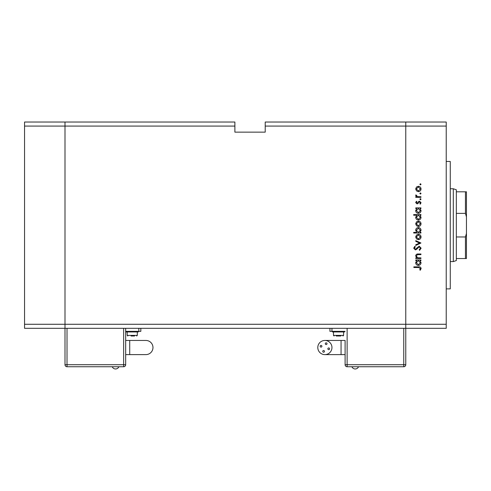 <?xml version="1.0" encoding="UTF-8"?>
<svg xmlns="http://www.w3.org/2000/svg" width="491" height="491" viewBox="0 0 491 491"><rect width="100%" height="100%" fill="white"/><g stroke="black" fill="none" stroke-linecap="round" stroke-linejoin="round"><path stroke-width="0.74" d="M234.882 126.077L234.882 132.14L265.22 132.14L265.22 126.077L405.775 126.077L405.775 122.032L405.775 324.275L405.775 126.077L446.227 126.077L446.227 328.319L405.775 328.319L405.775 364.721L405.775 324.275L405.775 328.319L64.996 328.319L64.996 122.032L234.882 122.032L234.882 126.077L64.996 126.077L64.996 122.032L24.55 122.032L24.55 328.319L64.996 328.319L64.996 126.077L24.55 126.077M446.227 324.275L24.55 324.275M446.227 126.077L446.227 122.032L265.22 122.032L265.22 126.077M456.335 191.803L456.335 213.382L465.437 213.382L465.437 191.803L456.335 191.803L456.335 189.784L453.303 188.771L453.303 261.58L450.272 261.58M453.303 261.58L456.335 260.568L456.335 213.382M456.335 258.542L465.437 258.542L465.437 236.969L466.45 233.452L466.45 216.899L465.437 213.382M466.45 233.452L466.45 258.542L465.437 258.542M465.437 191.803L466.45 191.803L466.45 216.899M456.335 236.969L465.437 236.969M446.227 161.465L450.272 161.465L450.272 288.88L446.227 288.88M420.947 257.885L420.947 258.518L415.773 258.518L415.773 257.885L416.706 257.885L415.681 255.915C415.914 254.491 416.785 253.847 418.301 253.982L420.947 253.982L420.947 254.614L417.338 254.694L416.319 256.026L417.688 257.787L420.947 257.885M419.21 246.175L421.125 248.201L419.578 250.349L419.222 249.753L420.4 248.201L419.204 246.813L416.417 249.502L415.337 249.894L413.686 248.151L414.883 246.267L415.318 246.844L414.41 248.225L415.306 249.262L419.21 246.175M420.947 243.002L415.773 245.451L415.773 244.764L419.541 243.045L415.773 241.327L415.773 240.639L420.947 243.002M418.375 239.645L416.54 238.933L415.681 236.963L416.534 234.999L418.375 234.287C420.014 234.44 420.897 235.33 421.039 236.963C420.904 238.601 420.014 239.491 418.375 239.645M418.375 226.486L416.54 225.774L415.681 223.804L416.534 221.84L418.375 221.128C420.014 221.281 420.897 222.171 421.039 223.804C420.904 225.443 420.014 226.333 418.375 226.486M416.73 208.515L415.773 208.515L415.773 207.883L420.947 207.883L420.947 208.515L420.05 208.515L421.039 210.627C420.885 212.272 419.989 213.174 418.344 213.327C416.712 213.155 415.828 212.247 415.681 210.608L416.73 208.515M421.039 184.334L420.443 184.923L419.854 184.334L420.443 183.738L421.039 184.334M418.375 191.637L416.54 190.925L415.681 188.955L416.534 186.991L418.375 186.279C420.014 186.433 420.897 187.323 421.039 188.955C420.904 190.594 420.014 191.484 418.375 191.637M421.039 193.497L420.443 194.086L419.854 193.497L420.443 192.908L421.039 193.497M420.947 196.719L420.947 197.351L415.773 197.351L415.773 196.719L416.534 196.719L415.681 195.455L415.859 194.902L416.411 195.252L417.43 196.603L420.947 196.719M421.039 199.211L420.443 199.806L419.854 199.211L420.443 198.622L421.039 199.211M417.037 203.888L415.681 202.58L416.417 201.255L416.859 201.684L416.319 202.58L417.012 203.249L418.743 201.408L419.541 201.163L421.039 202.679L420.333 204.158L419.854 203.74L420.4 202.715L419.566 201.801L417.835 203.648L417.037 203.888M416.773 215.23L413.686 215.23L413.686 214.598L420.947 214.598L420.947 215.23L420.05 215.23L421.039 217.341C420.885 218.986 419.989 219.888 418.344 220.042C416.712 219.87 415.828 218.968 415.681 217.323L416.773 215.23M419.989 232.384L420.947 232.384L420.947 233.016L413.686 233.016L413.686 232.384L416.712 232.384L415.681 230.273C415.834 228.628 416.73 227.732 418.369 227.572C420.008 227.744 420.891 228.646 421.039 230.291L419.989 232.384M416.73 260.604L415.773 260.604L415.773 259.972L420.947 259.972L420.947 260.604L420.05 260.604L421.039 262.716C420.885 264.361 419.989 265.263 418.344 265.416C416.712 265.244 415.828 264.342 415.681 262.697L416.73 260.604M420.4 268.485L418.577 267.503L413.864 267.503L413.864 266.865L418.645 266.865C420.063 266.674 420.891 267.227 421.125 268.516L420.308 270.228L419.768 269.854L420.4 268.485M418.375 186.918L416.319 188.961L418.375 190.999L420.4 188.961L418.375 186.918M418.369 208.515L416.319 210.602L418.35 212.689L420.4 210.608L418.369 208.515M418.369 215.23L416.319 217.317L418.35 219.403L420.4 217.323L418.369 215.23M418.375 221.766L416.319 223.804L418.375 225.848L420.4 223.804L418.375 221.766M418.35 232.384L420.4 230.297L418.369 228.211L416.319 230.291L418.35 232.384M418.375 234.925L416.319 236.963L418.375 239.007L420.4 236.963L418.375 234.925M418.369 260.604L416.319 262.691L418.35 264.778L420.4 262.697L418.369 260.604M125.671 340.453L145.895 340.453A7.077 7.077 0 0 1 152.971 347.53A7.077 7.077 0 0 1 145.895 354.612L125.671 354.612M112.335 366.949A3.584 3.584 0 0 0 118.785 366.949M138.309 331.554L126.175 331.554L126.175 331.959L138.309 331.959L138.309 331.554M134.577 336.004L132.245 336.004L134.577 336.004M125.671 328.319L125.671 364.721L123.646 364.721L123.646 328.319M67.022 328.319L67.022 364.721L64.996 364.721L64.996 328.319M125.671 331.351L140.837 331.351L140.837 328.319M132.245 336.004L131.079 336.004M67.022 366.746L67.022 364.721L123.646 364.721L123.646 366.746A2.025 2.025 0 0 0 125.671 364.721A2.025 2.025 0 0 1 123.646 366.746L67.022 366.746A2.025 2.025 0 0 1 64.996 364.721A2.025 2.025 0 0 0 67.022 366.746L123.646 366.746A2.025 2.025 0 0 0 125.671 364.721M358.442 366.949A3.584 3.584 0 0 1 351.992 366.949M322.747 351.372A0.859 0.859 0 0 0 323.606 352.231A0.859 0.859 0 0 0 324.465 351.372A0.859 0.859 0 0 0 323.606 350.513A0.859 0.859 0 0 0 322.747 351.372M327.859 348.806A0.859 0.859 0 0 0 328.718 349.666A0.859 0.859 0 0 0 329.578 348.806A0.859 0.859 0 0 0 328.718 347.947A0.859 0.859 0 0 0 327.859 348.806M325.294 343.694A0.859 0.859 0 0 0 326.153 344.553A0.859 0.859 0 0 0 327.012 343.694A0.859 0.859 0 0 0 326.153 342.835A0.859 0.859 0 0 0 325.294 343.694M320.181 346.259A0.859 0.859 0 0 0 321.04 347.119A0.859 0.859 0 0 0 321.9 346.259A0.859 0.859 0 0 0 321.04 345.4A0.859 0.859 0 0 0 320.181 346.259M324.882 340.453A7.077 7.077 0 0 0 317.8 347.53A7.077 7.077 0 0 0 324.882 354.612A7.077 7.077 0 0 0 331.959 347.53A7.077 7.077 0 0 0 324.882 340.453L345.105 340.453L345.105 364.721L345.105 340.453M341.061 340.453L341.061 354.612L345.105 354.612M338.532 331.554L332.462 331.554L332.462 331.959L344.596 331.959L344.596 331.554L338.532 331.554M340.864 336.004L336.194 336.004M329.934 328.319L329.934 331.351L345.105 331.351M347.125 328.319L347.125 364.721L345.105 364.721A2.025 2.025 0 0 0 347.125 366.746L403.755 366.746A2.025 2.025 0 0 0 405.775 364.721A2.025 2.025 0 0 1 403.755 366.746L347.125 366.746A2.025 2.025 0 0 1 345.105 364.721A2.025 2.025 0 0 0 347.125 366.746L347.125 364.721L403.755 364.721L403.755 328.319M129.716 340.453L129.716 354.612M145.895 340.453A7.077 7.077 0 0 1 152.971 347.53M137.302 331.959L137.302 335.396L127.187 335.396L127.795 336.004M138.818 331.351L138.818 328.319M343.59 331.959L343.59 335.396L333.475 335.396L334.083 336.004M331.959 331.351L331.959 328.319M403.755 364.721L403.755 366.746A2.025 2.025 0 0 0 405.775 364.721L403.755 364.721M450.272 188.771L453.303 188.771M137.302 335.396L136.694 336.004M127.187 331.959L127.187 335.396M341.061 354.612L324.882 354.612M333.475 331.959L333.475 335.396M343.59 335.396L342.982 336.004"/></g></svg>

